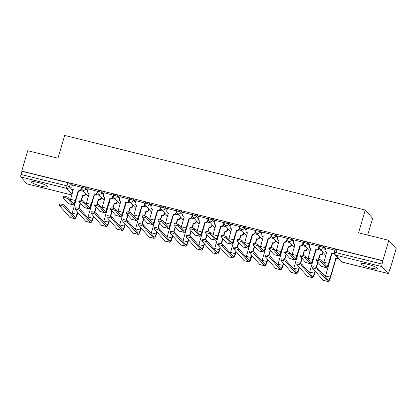<?xml version="1.0" encoding="UTF-8"?>
<svg xmlns="http://www.w3.org/2000/svg" width="417" height="417" viewBox="0 0 417 417"><rect width="100%" height="100%" fill="white"/><g stroke="black" fill="none" stroke-linecap="round" stroke-linejoin="round"><path stroke-width="0.63" d="M88.07 189.719L86.22 187.629A2.158 0.354 -163.6 0 0 83.76 186.639A2.158 0.354 -163.6 0 0 82.118 186.514L81.784 187.64A2.158 0.354 16.4 0 1 83.431 187.765A2.158 0.354 16.4 0 1 85.886 188.75L87.737 190.845M103.901 193.65L102.05 191.554A2.158 0.354 -163.6 0 0 99.59 190.569A2.158 0.354 -163.6 0 0 97.948 190.444L97.614 191.565A2.158 0.354 16.4 0 1 99.262 191.695A2.158 0.354 16.4 0 1 101.717 192.68L103.572 194.77M119.731 197.575L117.881 195.484A2.158 0.354 -163.6 0 0 115.42 194.499A2.158 0.354 -163.6 0 0 113.778 194.369L113.45 195.495A2.158 0.354 16.4 0 1 115.092 195.62A2.158 0.354 16.4 0 1 117.547 196.61L119.403 198.7M135.567 201.505L133.711 199.415A2.158 0.354 -163.6 0 0 131.256 198.424A2.158 0.354 -163.6 0 0 129.609 198.299L129.28 199.425A2.158 0.354 16.4 0 1 130.922 199.55A2.158 0.354 16.4 0 1 133.383 200.535L135.233 202.631M151.397 205.435L149.541 203.345A2.158 0.354 -163.6 0 0 147.086 202.354A2.158 0.354 -163.6 0 0 145.444 202.229L145.111 203.355A2.158 0.354 16.4 0 1 146.753 203.48A2.158 0.354 16.4 0 1 149.213 204.466L151.063 206.561M167.227 209.365L165.377 207.27A2.158 0.354 -163.6 0 0 162.917 206.285A2.158 0.354 -163.6 0 0 161.275 206.16L160.941 207.28A2.158 0.354 16.4 0 1 162.588 207.411A2.158 0.354 16.4 0 1 165.043 208.396L166.899 210.486M183.058 213.29L181.207 211.2A2.158 0.354 -163.6 0 0 178.747 210.215A2.158 0.354 -163.6 0 0 177.105 210.085L176.777 211.21A2.158 0.354 16.4 0 1 178.419 211.336A2.158 0.354 16.4 0 1 180.874 212.326L182.729 214.416M198.888 217.221L197.038 215.13A2.158 0.354 -163.6 0 0 194.583 214.14A2.158 0.354 -163.6 0 0 192.935 214.015L192.607 215.141A2.158 0.354 16.4 0 1 194.249 215.266A2.158 0.354 16.4 0 1 196.709 216.251L198.56 218.346M214.724 221.151L212.868 219.061A2.158 0.354 -163.6 0 0 210.413 218.07A2.158 0.354 -163.6 0 0 208.766 217.945L208.437 219.071A2.158 0.354 16.4 0 1 210.079 219.196A2.158 0.354 16.4 0 1 212.54 220.181L214.39 222.277M230.554 225.081L228.704 222.986A2.158 0.354 -163.6 0 0 226.243 222A2.158 0.354 -163.6 0 0 224.601 221.875L224.268 222.996A2.158 0.354 16.4 0 1 225.915 223.126A2.158 0.354 16.4 0 1 228.37 224.111L230.22 226.202M246.384 229.006L244.534 226.916A2.158 0.354 -163.6 0 0 242.074 225.931A2.158 0.354 -163.6 0 0 240.432 225.8L240.098 226.926A2.158 0.354 16.4 0 1 241.745 227.051A2.158 0.354 16.4 0 1 244.2 228.042L246.056 230.132M262.215 232.936L260.364 230.846A2.158 0.354 -163.6 0 0 257.904 229.856A2.158 0.354 -163.6 0 0 256.262 229.731L255.934 230.856A2.158 0.354 16.4 0 1 257.576 230.982A2.158 0.354 16.4 0 1 260.036 231.967L261.886 234.062M278.05 236.866L276.195 234.776A2.158 0.354 -163.6 0 0 273.74 233.786A2.158 0.354 -163.6 0 0 272.092 233.661L271.764 234.787A2.158 0.354 16.4 0 1 273.406 234.912A2.158 0.354 16.4 0 1 275.866 235.897L277.717 237.992M293.881 240.797L292.025 238.701A2.158 0.354 -163.6 0 0 289.57 237.716A2.158 0.354 -163.6 0 0 287.928 237.591L287.594 238.712A2.158 0.354 16.4 0 1 289.236 238.842A2.158 0.354 16.4 0 1 291.697 239.827L293.547 241.917M309.711 244.722L307.861 242.631A2.158 0.354 -163.6 0 0 305.4 241.646A2.158 0.354 -163.6 0 0 303.758 241.516L303.425 242.642A2.158 0.354 16.4 0 1 305.072 242.767A2.158 0.354 16.4 0 1 307.527 243.757L309.383 245.848M325.541 248.652L323.691 246.562A2.158 0.354 -163.6 0 0 321.231 245.571A2.158 0.354 -163.6 0 0 319.589 245.446L319.26 246.572A2.158 0.354 16.4 0 1 320.902 246.697A2.158 0.354 16.4 0 1 323.357 247.682L325.213 249.778M370.901 268.011A8.423 1.381 -163.6 0 0 377.312 268.501A8.423 1.381 -163.6 0 0 367.559 264.237A8.423 1.381 -163.6 0 0 361.148 263.747A8.423 1.381 -163.6 0 0 370.901 268.011M41.278 186.206A8.423 1.381 -163.6 0 0 47.689 186.701A8.423 1.381 -163.6 0 0 37.942 182.438A8.423 1.381 -163.6 0 0 31.53 181.942A8.423 1.381 -163.6 0 0 41.278 186.206M389.9 268.897L390.166 268.965L389.952 268.72L389.019 271.889A2.158 0.542 103.9 0 1 388.071 273.5A2.158 0.542 103.9 0 1 387.987 273.448L381.93 266.609L335.956 255.199L342.018 262.043L387.987 273.448M367.685 235.089L372.616 218.331L365.271 210.038L358.563 232.827L388.806 240.333L382.822 260.672L21.741 171.059L27.725 150.725L57.968 158.231L64.677 135.442L365.271 210.038M388.806 240.333L396.15 248.626L390.166 268.965M27.084 183.881A2.158 0.542 -76.1 0 1 26.99 183.892A2.158 0.542 -76.1 0 1 26.907 183.84L20.85 176.996A2.158 0.542 -76.1 0 1 21.022 174.468L21.955 171.304L67.929 182.709A2.158 0.354 16.4 0 1 70.384 183.699L72.24 185.789M383.035 260.912L337.066 249.502A2.158 0.354 -163.6 0 0 335.419 249.376L334.486 252.546A2.158 0.354 16.4 0 1 336.133 252.671L382.102 264.081L382.822 260.672M382.102 264.081A2.158 0.542 103.9 0 0 381.93 266.609M335.148 250.294L325.802 247.781M319.318 246.364L309.967 243.851M303.487 242.433L294.136 239.921M287.657 238.503L278.306 235.996M271.827 234.578L262.475 232.066M255.991 230.648L246.64 228.135M240.161 226.718L230.81 224.205M224.33 222.787L214.979 220.28M208.5 218.862L199.149 216.35M192.664 214.932L183.318 212.42M176.834 211.002L167.483 208.49M161.004 207.072L151.652 204.565M145.173 203.147L135.822 200.634M129.343 199.217L119.992 196.704M113.507 195.286L104.156 192.774M97.677 191.356L88.326 188.849M81.847 187.431L72.495 184.919M334.455 253.645L333.824 253.489M321.272 250.377L317.994 249.559M305.442 246.447L302.158 245.634M289.612 242.517L286.328 241.704M273.781 238.587L270.497 237.773M257.946 234.662L254.667 233.843M242.115 230.731L238.832 229.918M226.285 226.801L223.001 225.988M210.455 222.871L207.171 222.058M194.619 218.946L191.34 218.127M178.789 215.016L175.51 214.202M162.958 211.085L159.675 210.272M147.128 207.155L143.844 206.342M131.298 203.23L128.014 202.412M115.462 199.3L112.183 198.487M99.632 195.37L96.348 194.557M83.801 191.439L80.517 190.626M321.012 261.688A2.486 0.407 -163.6 0 0 318.489 260.63A2.486 0.407 -163.6 0 0 316.294 260.406A2.486 0.407 -163.6 0 0 316.347 260.526L321.58 266.442A5.452 1.36 -76.1 0 0 321.783 266.572L326.454 267.73A5.452 1.36 -76.1 0 1 326.25 267.599L321.012 261.688L321.403 260.359L326.641 266.27A4.05 1.011 103.9 0 0 326.792 266.369A4.05 1.011 103.9 0 0 328.57 263.346L331.578 253.677A2.158 2.059 -41.5 0 0 334.21 252.134L334.486 252.447A2.158 2.059 138.5 0 1 331.859 253.989L328.846 263.659A5.452 1.36 -76.1 0 1 326.454 267.73M316.294 260.406L316.691 259.077A2.486 0.407 16.4 0 1 318.88 259.301A2.486 0.407 16.4 0 1 321.403 260.359M331.426 253.635L331.703 253.953M335.132 250.268L334.486 252.447M326.693 252.697A2.158 2.059 138.5 0 1 325.87 252.144L325.588 251.826A2.158 2.059 -41.5 0 0 326.605 252.441L323.9 262.189A4.05 1.011 103.9 0 1 323.665 262.913M325.813 247.729L325.177 249.892A2.158 2.059 -41.5 0 0 325.588 251.826M334.846 249.971L334.21 252.134M317.295 269.471A2.486 0.407 -163.6 0 0 314.772 268.412A2.486 0.407 -163.6 0 0 312.578 268.188A2.486 0.407 -163.6 0 0 312.63 268.313L323.217 280.271L327.882 281.428L317.295 269.471L317.686 268.141L328.273 280.099A4.05 1.011 103.9 0 0 328.424 280.198A4.05 1.011 103.9 0 0 330.201 277.175L335.862 258.509A2.158 2.059 -41.5 0 0 337.911 257.935M312.578 268.188L312.969 266.864A2.486 0.407 16.4 0 1 315.163 267.083A2.486 0.407 16.4 0 1 317.686 268.141M335.706 258.472L335.987 258.785L330.483 277.487A5.452 1.36 -76.1 0 1 328.085 281.558A5.452 1.36 -76.1 0 1 327.882 281.428M338.187 258.248A2.158 2.059 138.5 0 1 336.138 258.827L335.987 258.785M330.738 257.232A2.158 2.059 -41.5 0 0 330.889 257.279L325.536 276.018L330.201 277.175M330.973 257.534A2.158 2.059 138.5 0 1 330.686 257.404M328.085 281.558L323.42 280.401A5.452 1.36 -76.1 0 1 323.217 280.271M325.302 276.742A4.05 1.011 103.9 0 0 325.536 276.018M305.181 257.758A2.486 0.407 -163.6 0 0 302.659 256.7A2.486 0.407 -163.6 0 0 300.464 256.476A2.486 0.407 -163.6 0 0 300.516 256.601L305.75 262.512A5.452 1.36 -76.1 0 0 305.953 262.642L310.623 263.805A5.452 1.36 -76.1 0 1 310.415 263.669L305.181 257.758L305.572 256.429L310.806 262.34A4.05 1.011 103.9 0 0 310.962 262.439A4.05 1.011 103.9 0 0 312.74 259.416L315.747 249.747A2.158 2.059 -41.5 0 0 318.379 248.204L318.656 248.522A2.158 2.059 138.5 0 1 316.023 250.059L313.016 259.728A5.452 1.36 -76.1 0 1 310.623 263.805M300.464 256.476L300.855 255.147A2.486 0.407 16.4 0 1 303.05 255.371A2.486 0.407 16.4 0 1 305.572 256.429M315.596 249.71L315.872 250.023M319.297 246.343L318.656 248.522M310.863 248.767A2.158 2.059 138.5 0 1 310.039 248.214L309.758 247.901A2.158 2.059 -41.5 0 0 310.774 248.511L308.069 258.259A4.05 1.011 103.9 0 1 307.835 258.983M309.982 243.799L309.346 245.962A2.158 2.059 -41.5 0 0 309.758 247.901M319.015 246.04L318.379 248.204M289.351 253.828A2.486 0.407 -163.6 0 0 286.828 252.77A2.486 0.407 -163.6 0 0 284.634 252.551A2.486 0.407 -163.6 0 0 284.681 252.671L289.914 258.582A5.452 1.36 -76.1 0 0 290.123 258.717L294.788 259.874A5.452 1.36 -76.1 0 1 294.584 259.739L289.351 253.828L289.742 252.499L294.975 258.415A4.05 1.011 103.9 0 0 295.127 258.509A4.05 1.011 103.9 0 0 296.904 255.485L299.917 245.816A2.158 2.059 -41.5 0 0 302.549 244.279L302.825 244.591A2.158 2.059 138.5 0 1 300.193 246.129L297.185 255.803A5.452 1.36 -76.1 0 1 294.788 259.874M284.634 252.551L285.025 251.222A2.486 0.407 16.4 0 1 287.219 251.446A2.486 0.407 16.4 0 1 289.742 252.499M299.766 245.78L300.042 246.093M303.467 242.413L302.825 244.591M295.033 244.842A2.158 2.059 138.5 0 1 294.204 244.284L293.928 243.971A2.158 2.059 -41.5 0 0 294.944 244.581L292.239 254.328A4.05 1.011 103.9 0 1 292.004 255.058M294.152 239.874L293.516 242.037A2.158 2.059 -41.5 0 0 293.928 243.971M303.185 242.115L302.549 244.279M301.465 265.54A2.486 0.407 -163.6 0 0 298.942 264.487A2.486 0.407 -163.6 0 0 296.748 264.263A2.486 0.407 -163.6 0 0 296.795 264.383L307.381 276.341L312.052 277.498L301.465 265.54L301.856 264.211L312.442 276.169A4.05 1.011 103.9 0 0 312.594 276.268A4.05 1.011 103.9 0 0 314.371 273.244L315.028 271.019M296.748 264.263L297.139 262.934A2.486 0.407 16.4 0 1 299.333 263.158A2.486 0.407 16.4 0 1 301.856 264.211M318.505 259.207L320.027 254.584A2.158 2.059 -41.5 0 0 322.659 253.041L322.904 252.217M319.875 254.542L320.157 254.86L318.849 259.296M323.18 252.53L322.94 253.354A2.158 2.059 138.5 0 1 320.308 254.896L320.157 254.86M314.908 253.307A2.158 2.059 -41.5 0 0 315.054 253.348L309.706 272.087L314.371 273.244M316.102 267.375L317.676 262.027M317.952 262.345L316.435 267.495M315.304 271.337L314.653 273.557A5.452 1.36 -76.1 0 1 312.255 277.628A5.452 1.36 -76.1 0 1 312.052 277.498M315.143 253.604A2.158 2.059 138.5 0 1 314.856 253.479M312.255 277.628L307.59 276.471A5.452 1.36 -76.1 0 1 307.381 276.341M309.471 272.812A4.05 1.011 103.9 0 0 309.706 272.087M285.635 261.615A2.486 0.407 -163.6 0 0 283.112 260.557A2.486 0.407 -163.6 0 0 280.917 260.333A2.486 0.407 -163.6 0 0 280.964 260.453L291.551 272.41L296.221 273.568L285.635 261.615L286.026 260.286L296.612 272.238A4.05 1.011 103.9 0 0 296.763 272.337A4.05 1.011 103.9 0 0 298.541 269.314L299.197 267.094M280.917 260.333L281.308 259.004A2.486 0.407 16.4 0 1 283.503 259.228A2.486 0.407 16.4 0 1 286.026 260.286M302.674 255.277L304.196 250.653A2.158 2.059 -41.5 0 0 306.829 249.111L307.074 248.287M304.045 250.617L304.321 250.93L303.018 255.366M307.35 248.6L307.105 249.429A2.158 2.059 138.5 0 1 304.478 250.966L304.321 250.93M299.078 249.376A2.158 2.059 -41.5 0 0 299.224 249.418L293.87 268.157L298.541 269.314M300.271 263.445L301.84 258.097M302.122 258.415L300.605 263.565M299.474 267.406L298.817 269.632A5.452 1.36 -76.1 0 1 296.424 273.703A5.452 1.36 -76.1 0 1 296.221 273.568M299.312 249.674A2.158 2.059 138.5 0 1 299.025 249.548M296.424 273.703L291.754 272.541A5.452 1.36 -76.1 0 1 291.551 272.41M293.636 268.882A4.05 1.011 103.9 0 0 293.87 268.157M273.521 249.898A2.486 0.407 -163.6 0 0 270.993 248.845A2.486 0.407 -163.6 0 0 268.803 248.621A2.486 0.407 -163.6 0 0 268.85 248.74L274.084 254.651A5.452 1.36 -76.1 0 0 274.292 254.787L278.957 255.944A5.452 1.36 -76.1 0 1 278.754 255.814L273.521 249.898L273.912 248.574L279.145 254.485A4.05 1.011 103.9 0 0 279.296 254.584A4.05 1.011 103.9 0 0 281.074 251.56L284.086 241.886A2.158 2.059 -41.5 0 0 286.714 240.348L286.995 240.661A2.158 2.059 138.5 0 1 284.363 242.204L281.355 251.873A5.452 1.36 -76.1 0 1 278.957 255.944M268.803 248.621L269.194 247.291A2.486 0.407 16.4 0 1 271.384 247.516A2.486 0.407 16.4 0 1 273.912 248.574M283.93 241.85L284.212 242.162M287.636 238.482L286.995 240.661M279.197 240.911A2.158 2.059 138.5 0 1 278.374 240.354L278.097 240.041A2.158 2.059 -41.5 0 0 279.114 240.656L276.408 250.398A4.05 1.011 103.9 0 1 276.174 251.128M278.321 235.944L277.686 238.107A2.158 2.059 -41.5 0 0 278.097 240.041M287.355 238.185L286.714 240.348M257.69 245.973A2.486 0.407 -163.6 0 0 255.162 244.915A2.486 0.407 -163.6 0 0 252.973 244.69A2.486 0.407 -163.6 0 0 253.02 244.81L258.253 250.726A5.452 1.36 -76.1 0 0 258.457 250.857L263.127 252.014A5.452 1.36 -76.1 0 1 262.924 251.884L257.69 245.973L258.081 244.643L263.315 250.554A4.05 1.011 103.9 0 0 263.466 250.653A4.05 1.011 103.9 0 0 265.243 247.63L268.251 237.961A2.158 2.059 -41.5 0 0 270.883 236.418L271.165 236.731A2.158 2.059 138.5 0 1 268.532 238.274L265.52 247.943A5.452 1.36 -76.1 0 1 263.127 252.014M252.973 244.69L253.364 243.361A2.486 0.407 16.4 0 1 255.553 243.585A2.486 0.407 16.4 0 1 258.081 244.643M268.1 237.919L268.381 238.237M271.806 234.552L271.165 236.731M263.367 236.981A2.158 2.059 138.5 0 1 262.543 236.429L262.267 236.111A2.158 2.059 -41.5 0 0 263.278 236.726L260.573 246.473A4.05 1.011 103.9 0 1 260.338 247.198M262.491 232.014L261.85 234.177A2.158 2.059 -41.5 0 0 262.267 236.111M271.519 234.255L270.883 236.418M241.855 242.042A2.486 0.407 -163.6 0 0 239.332 240.984A2.486 0.407 -163.6 0 0 237.137 240.76A2.486 0.407 -163.6 0 0 237.19 240.885L242.423 246.796A5.452 1.36 -76.1 0 0 242.626 246.927L247.297 248.089A5.452 1.36 -76.1 0 1 247.088 247.953L241.855 242.042L242.246 240.713L247.479 246.624A4.05 1.011 103.9 0 0 247.635 246.723A4.05 1.011 103.9 0 0 249.413 243.7L252.421 234.031A2.158 2.059 -41.5 0 0 255.053 232.488L255.329 232.806A2.158 2.059 138.5 0 1 252.702 234.344L249.689 244.013A5.452 1.36 -76.1 0 1 247.297 248.089M237.137 240.76L237.528 239.431A2.486 0.407 16.4 0 1 239.723 239.655A2.486 0.407 16.4 0 1 242.246 240.713M252.269 233.994L252.546 234.307M255.97 230.627L255.329 232.806M247.536 233.051A2.158 2.059 138.5 0 1 246.713 232.498L246.431 232.186A2.158 2.059 -41.5 0 0 247.448 232.795L244.743 242.543A4.05 1.011 103.9 0 1 244.508 243.267M246.655 228.083L246.02 230.247A2.158 2.059 -41.5 0 0 246.431 232.186M255.689 230.325L255.053 232.488M269.804 257.685A2.486 0.407 -163.6 0 0 267.276 256.627A2.486 0.407 -163.6 0 0 265.087 256.403A2.486 0.407 -163.6 0 0 265.134 256.528L275.72 268.48L280.386 269.643L269.804 257.685L270.195 256.356L280.777 268.313A4.05 1.011 103.9 0 0 280.933 268.412A4.05 1.011 103.9 0 0 282.71 265.389L283.362 263.163M265.087 256.403L265.478 255.074A2.486 0.407 16.4 0 1 267.667 255.298A2.486 0.407 16.4 0 1 270.195 256.356M286.844 251.347L288.366 246.723A2.158 2.059 -41.5 0 0 290.998 245.186L291.238 244.357M288.215 246.687L288.491 247L287.188 251.435M291.519 244.675L291.274 245.498A2.158 2.059 138.5 0 1 288.642 247.036L288.491 247M283.242 245.446A2.158 2.059 -41.5 0 0 283.393 245.488L278.04 264.227L282.71 265.389M284.436 259.515L286.01 254.172M286.291 254.485L284.775 259.635M283.643 263.476L282.987 265.702A5.452 1.36 -76.1 0 1 280.594 269.773A5.452 1.36 -76.1 0 1 280.386 269.643M283.482 245.749A2.158 2.059 138.5 0 1 283.195 245.618M280.594 269.773L275.924 268.616A5.452 1.36 -76.1 0 1 275.72 268.48M277.805 264.957A4.05 1.011 103.9 0 0 278.04 264.227M253.969 253.755A2.486 0.407 -163.6 0 0 251.446 252.697A2.486 0.407 -163.6 0 0 249.251 252.473A2.486 0.407 -163.6 0 0 249.303 252.598L259.89 264.555L264.555 265.712L253.969 253.755L254.36 252.426L264.946 264.383A4.05 1.011 103.9 0 0 265.097 264.482A4.05 1.011 103.9 0 0 266.88 261.459L267.532 259.233M249.251 252.473L249.647 251.149A2.486 0.407 16.4 0 1 251.837 251.368A2.486 0.407 16.4 0 1 254.36 252.426M271.008 247.417L272.536 242.793A2.158 2.059 -41.5 0 0 275.168 241.255L275.408 240.427M272.384 242.757L272.661 243.069L271.352 247.505M275.689 240.745L275.444 241.568A2.158 2.059 138.5 0 1 272.812 243.111L272.661 243.069M267.412 241.516A2.158 2.059 -41.5 0 0 267.563 241.563L262.21 260.297L266.88 261.459M268.605 255.585L270.18 250.242M270.456 250.554L268.939 255.71M267.813 259.551L267.156 261.772A5.452 1.36 -76.1 0 1 264.764 265.843A5.452 1.36 -76.1 0 1 264.555 265.712M267.651 241.818A2.158 2.059 138.5 0 1 267.36 241.688M264.764 265.843L260.093 264.686A5.452 1.36 -76.1 0 1 259.89 264.555M261.975 261.026A4.05 1.011 103.9 0 0 262.21 260.297M238.138 249.825A2.486 0.407 -163.6 0 0 235.615 248.772A2.486 0.407 -163.6 0 0 233.421 248.548A2.486 0.407 -163.6 0 0 233.473 248.668L244.054 260.625L248.725 261.782L238.138 249.825L238.529 248.496L249.116 260.453A4.05 1.011 103.9 0 0 249.267 260.552A4.05 1.011 103.9 0 0 251.044 257.529L251.701 255.303M233.421 248.548L233.812 247.218A2.486 0.407 16.4 0 1 236.006 247.443A2.486 0.407 16.4 0 1 238.529 248.496M255.178 243.492L256.7 238.868A2.158 2.059 -41.5 0 0 259.332 237.325L259.577 236.502M256.549 238.826L256.83 239.144L255.522 243.58M259.854 236.814L259.614 237.638A2.158 2.059 138.5 0 1 256.981 239.181L256.83 239.144M251.581 237.591A2.158 2.059 -41.5 0 0 251.727 237.633L246.379 256.372L251.044 257.529M252.775 251.66L254.349 246.311M254.625 246.629L253.109 251.779M251.977 255.621L251.326 257.842A5.452 1.36 -76.1 0 1 248.928 261.912A5.452 1.36 -76.1 0 1 248.725 261.782M251.816 237.888A2.158 2.059 138.5 0 1 251.529 237.763M248.928 261.912L244.263 260.755A5.452 1.36 -76.1 0 1 244.054 260.625M246.145 257.096A4.05 1.011 103.9 0 0 246.379 256.372M226.024 238.112A2.486 0.407 -163.6 0 0 223.502 237.054A2.486 0.407 -163.6 0 0 221.307 236.835A2.486 0.407 -163.6 0 0 221.354 236.955L226.593 242.866A5.452 1.36 -76.1 0 0 226.796 243.002L231.466 244.159A5.452 1.36 -76.1 0 1 231.258 244.023L226.024 238.112L226.415 236.783L231.649 242.699A4.05 1.011 103.9 0 0 231.8 242.793A4.05 1.011 103.9 0 0 233.583 239.77L236.59 230.101A2.158 2.059 -41.5 0 0 239.222 228.563L239.499 228.876A2.158 2.059 138.5 0 1 236.866 230.413L233.859 240.088A5.452 1.36 -76.1 0 1 231.466 244.159M221.307 236.835L221.698 235.506A2.486 0.407 16.4 0 1 223.893 235.73A2.486 0.407 16.4 0 1 226.415 236.783M236.439 230.064L236.715 230.377M240.14 226.697L239.499 228.876M231.706 229.126A2.158 2.059 138.5 0 1 230.877 228.568L230.601 228.255A2.158 2.059 -41.5 0 0 231.617 228.865L228.912 238.613A4.05 1.011 103.9 0 1 228.678 239.342M230.825 224.153L230.189 226.322A2.158 2.059 -41.5 0 0 230.601 228.255M239.858 226.4L239.222 228.563M222.308 245.9A2.486 0.407 -163.6 0 0 219.785 244.842A2.486 0.407 -163.6 0 0 217.591 244.617A2.486 0.407 -163.6 0 0 217.638 244.737L228.224 256.695L232.894 257.852L222.308 245.9L222.699 244.57L233.285 256.523A4.05 1.011 103.9 0 0 233.437 256.622A4.05 1.011 103.9 0 0 235.214 253.599L235.871 251.378M217.591 244.617L217.982 243.288A2.486 0.407 16.4 0 1 220.176 243.512A2.486 0.407 16.4 0 1 222.699 244.57M239.348 239.561L240.87 234.938A2.158 2.059 -41.5 0 0 243.502 233.395L243.747 232.571M240.718 234.901L240.995 235.214L239.692 239.65M244.023 232.884L243.778 233.713A2.158 2.059 138.5 0 1 241.151 235.251L240.995 235.214M235.751 233.661A2.158 2.059 -41.5 0 0 235.897 233.702L230.549 252.441L235.214 253.599M236.945 247.729L238.514 242.381M238.795 242.699L237.278 247.849M236.147 251.691L235.496 253.917A5.452 1.36 -76.1 0 1 233.098 257.987A5.452 1.36 -76.1 0 1 232.894 257.852M235.986 233.958A2.158 2.059 138.5 0 1 235.699 233.833M233.098 257.987L228.433 256.825A5.452 1.36 -76.1 0 1 228.224 256.695M230.314 253.166A4.05 1.011 103.9 0 0 230.549 252.441M210.194 234.182A2.486 0.407 -163.6 0 0 207.671 233.129A2.486 0.407 -163.6 0 0 205.477 232.905A2.486 0.407 -163.6 0 0 205.524 233.025L210.757 238.936A5.452 1.36 -76.1 0 0 210.966 239.071L215.631 240.228A5.452 1.36 -76.1 0 1 215.427 240.098L210.194 234.182L210.585 232.858L215.818 238.769A4.05 1.011 103.9 0 0 215.97 238.868A4.05 1.011 103.9 0 0 217.747 235.845L220.76 226.17A2.158 2.059 -41.5 0 0 223.387 224.633L223.668 224.945A2.158 2.059 138.5 0 1 221.036 226.488L218.028 236.158A5.452 1.36 -76.1 0 1 215.631 240.228M205.477 232.905L205.868 231.576A2.486 0.407 16.4 0 1 208.062 231.8A2.486 0.407 16.4 0 1 210.585 232.858M220.603 226.134L220.885 226.447M224.31 222.767L223.668 224.945M215.876 225.196A2.158 2.059 138.5 0 1 215.047 224.638L214.771 224.325A2.158 2.059 -41.5 0 0 215.787 224.94L213.082 234.682A4.05 1.011 103.9 0 1 212.847 235.412M214.995 220.228L214.359 222.391A2.158 2.059 -41.5 0 0 214.771 224.325M224.028 222.47L223.387 224.633M206.478 241.969A2.486 0.407 -163.6 0 0 203.949 240.911A2.486 0.407 -163.6 0 0 201.76 240.687A2.486 0.407 -163.6 0 0 201.807 240.812L212.394 252.765L217.064 253.927L206.478 241.969L206.868 240.64L217.455 252.598A4.05 1.011 103.9 0 0 217.606 252.697A4.05 1.011 103.9 0 0 219.384 249.668L220.035 247.448M201.76 240.687L202.151 239.358A2.486 0.407 16.4 0 1 204.34 239.582A2.486 0.407 16.4 0 1 206.868 240.64M223.517 235.631L225.039 231.008A2.158 2.059 -41.5 0 0 227.672 229.47L227.911 228.641M224.888 230.971L225.164 231.284L223.861 235.72M228.193 228.959L227.948 229.783A2.158 2.059 138.5 0 1 225.316 231.32L225.164 231.284M219.921 229.731A2.158 2.059 -41.5 0 0 220.067 229.772L214.713 248.511L219.384 249.668M221.109 243.799L222.683 238.456M222.965 238.769L221.448 243.919M220.317 247.761L219.66 249.986A5.452 1.36 -76.1 0 1 217.267 254.057A5.452 1.36 -76.1 0 1 217.064 253.927M220.155 230.033A2.158 2.059 138.5 0 1 219.868 229.903M217.267 254.057L212.597 252.9A5.452 1.36 -76.1 0 1 212.394 252.765M214.479 249.241A4.05 1.011 103.9 0 0 214.713 248.511M194.364 230.257A2.486 0.407 -163.6 0 0 191.836 229.199A2.486 0.407 -163.6 0 0 189.646 228.975A2.486 0.407 -163.6 0 0 189.693 229.095L194.927 235.011A5.452 1.36 -76.1 0 0 195.135 235.141L199.8 236.298A5.452 1.36 -76.1 0 1 199.597 236.168L194.364 230.257L194.755 228.928L199.988 234.839A4.05 1.011 103.9 0 0 200.139 234.938A4.05 1.011 103.9 0 0 201.917 231.915L204.924 222.245A2.158 2.059 -41.5 0 0 207.557 220.702L207.838 221.015A2.158 2.059 138.5 0 1 205.206 222.558L202.198 232.227A5.452 1.36 -76.1 0 1 199.8 236.298M189.646 228.975L190.037 227.646A2.486 0.407 16.4 0 1 192.227 227.87A2.486 0.407 16.4 0 1 194.755 228.928M204.773 222.204L205.055 222.522M208.479 218.836L207.838 221.015M200.04 221.265A2.158 2.059 138.5 0 1 199.217 220.713L198.94 220.395A2.158 2.059 -41.5 0 0 199.952 221.01L197.251 230.757A4.05 1.011 103.9 0 1 197.017 231.482M199.164 216.298L198.523 218.461A2.158 2.059 -41.5 0 0 198.94 220.395M208.192 218.539L207.557 220.702M190.647 238.039A2.486 0.407 -163.6 0 0 188.119 236.981A2.486 0.407 -163.6 0 0 185.93 236.757A2.486 0.407 -163.6 0 0 185.977 236.882L196.563 248.84L201.229 249.997L190.647 238.039L191.038 236.71L201.62 248.668A4.05 1.011 103.9 0 0 201.776 248.767A4.05 1.011 103.9 0 0 203.553 245.743L204.205 243.518M185.93 236.757L186.321 235.428A2.486 0.407 16.4 0 1 188.51 235.652A2.486 0.407 16.4 0 1 191.038 236.71M207.682 231.701L209.209 227.077A2.158 2.059 -41.5 0 0 211.841 225.54L212.081 224.711M209.058 227.041L209.334 227.354L208.031 231.789M212.362 225.029L212.117 225.852A2.158 2.059 138.5 0 1 209.485 227.395L209.334 227.354M204.085 225.8A2.158 2.059 -41.5 0 0 204.236 225.847L198.883 244.581L203.553 245.743M205.279 239.869L206.853 234.526M207.129 234.839L205.617 239.989M204.486 243.836L203.83 246.056A5.452 1.36 -76.1 0 1 201.437 250.127A5.452 1.36 -76.1 0 1 201.229 249.997M204.325 226.103A2.158 2.059 138.5 0 1 204.038 225.972M201.437 250.127L196.767 248.97A5.452 1.36 -76.1 0 1 196.563 248.84M198.648 245.311A4.05 1.011 103.9 0 0 198.883 244.581M178.528 226.327A2.486 0.407 -163.6 0 0 176.005 225.269A2.486 0.407 -163.6 0 0 173.811 225.044A2.486 0.407 -163.6 0 0 173.863 225.17L179.096 231.081A5.452 1.36 -76.1 0 0 179.3 231.211L183.97 232.368A5.452 1.36 -76.1 0 1 183.761 232.238L178.528 226.327L178.919 224.998L184.158 230.909A4.05 1.011 103.9 0 0 184.309 231.008A4.05 1.011 103.9 0 0 186.086 227.984L189.094 218.315A2.158 2.059 -41.5 0 0 191.726 216.772L192.002 217.09A2.158 2.059 138.5 0 1 189.375 218.628L186.363 228.297A5.452 1.36 -76.1 0 1 183.97 232.368M173.811 225.044L174.202 223.715A2.486 0.407 16.4 0 1 176.396 223.939A2.486 0.407 16.4 0 1 178.919 224.998M188.943 218.279L189.219 218.591M192.644 214.906L192.002 217.09M184.21 217.335A2.158 2.059 138.5 0 1 183.386 216.783L183.105 216.47A2.158 2.059 -41.5 0 0 184.121 217.08L181.416 226.827A4.05 1.011 103.9 0 1 181.181 227.552M183.329 212.368L182.693 214.531A2.158 2.059 -41.5 0 0 183.105 216.47M192.362 214.609L191.726 216.772M174.812 234.109A2.486 0.407 -163.6 0 0 172.289 233.056A2.486 0.407 -163.6 0 0 170.094 232.832A2.486 0.407 -163.6 0 0 170.146 232.952L180.728 244.909L185.398 246.066L174.812 234.109L175.203 232.78L185.789 244.737A4.05 1.011 103.9 0 0 185.94 244.836A4.05 1.011 103.9 0 0 187.718 241.813L188.375 239.587M170.094 232.832L170.485 231.503A2.486 0.407 16.4 0 1 172.68 231.727A2.486 0.407 16.4 0 1 175.203 232.78M191.851 227.776L193.379 223.152A2.158 2.059 -41.5 0 0 196.006 221.609L196.251 220.786M193.222 223.111L193.504 223.429L192.195 227.859M196.527 221.099L196.287 221.922A2.158 2.059 138.5 0 1 193.655 223.465L193.504 223.429M188.255 221.875A2.158 2.059 -41.5 0 0 188.406 221.917L183.053 240.656L187.718 241.813M189.448 235.944L191.022 230.596M191.299 230.914L189.782 236.064M188.651 239.905L187.999 242.126A5.452 1.36 -76.1 0 1 185.601 246.197A5.452 1.36 -76.1 0 1 185.398 246.066M188.489 222.172A2.158 2.059 138.5 0 1 188.203 222.047M185.601 246.197L180.936 245.04A5.452 1.36 -76.1 0 1 180.728 244.909M182.818 241.38A4.05 1.011 103.9 0 0 183.053 240.656M162.698 222.397A2.486 0.407 -163.6 0 0 160.175 221.338A2.486 0.407 -163.6 0 0 157.98 221.119A2.486 0.407 -163.6 0 0 158.033 221.239L163.266 227.15A5.452 1.36 -76.1 0 0 163.469 227.281L168.14 228.443A5.452 1.36 -76.1 0 1 167.931 228.308L162.698 222.397L163.089 221.067L168.322 226.978A4.05 1.011 103.9 0 0 168.478 227.077A4.05 1.011 103.9 0 0 170.256 224.054L173.263 214.385A2.158 2.059 -41.5 0 0 175.896 212.847L176.172 213.16A2.158 2.059 138.5 0 1 173.54 214.698L170.532 224.372A5.452 1.36 -76.1 0 1 168.14 228.443M157.98 221.119L158.371 219.79A2.486 0.407 16.4 0 1 160.566 220.014A2.486 0.407 16.4 0 1 163.089 221.067M173.112 214.348L173.389 214.661M176.813 210.981L176.172 213.16M168.379 213.41A2.158 2.059 138.5 0 1 167.556 212.852L167.274 212.54A2.158 2.059 -41.5 0 0 168.291 213.15L165.585 222.897A4.05 1.011 103.9 0 1 165.351 223.621M167.498 208.437L166.863 210.606A2.158 2.059 -41.5 0 0 167.274 212.54M176.532 210.684L175.896 212.847M158.981 230.184A2.486 0.407 -163.6 0 0 156.458 229.126A2.486 0.407 -163.6 0 0 154.264 228.902A2.486 0.407 -163.6 0 0 154.311 229.022L164.897 240.979L169.568 242.136L158.981 230.184L159.372 228.855L169.959 240.807A4.05 1.011 103.9 0 0 170.11 240.906A4.05 1.011 103.9 0 0 171.887 237.883L172.544 235.662M154.264 228.902L154.655 227.573A2.486 0.407 16.4 0 1 156.849 227.797A2.486 0.407 16.4 0 1 159.372 228.855M176.021 223.846L177.543 219.222A2.158 2.059 -41.5 0 0 180.175 217.679L180.42 216.856M177.392 219.186L177.673 219.498L176.365 223.934M180.697 217.168L180.457 217.997A2.158 2.059 138.5 0 1 177.824 219.535L177.673 219.498M172.424 217.945A2.158 2.059 -41.5 0 0 172.57 217.987L167.222 236.726L171.887 237.883M173.618 232.014L175.192 226.666M175.468 226.984L173.952 232.133M172.82 235.975L172.169 238.201A5.452 1.36 -76.1 0 1 169.771 242.272A5.452 1.36 -76.1 0 1 169.568 242.136M172.659 218.242A2.158 2.059 138.5 0 1 172.372 218.117M169.771 242.272L165.106 241.109A5.452 1.36 -76.1 0 1 164.897 240.979M166.988 237.45A4.05 1.011 103.9 0 0 167.222 236.726M146.867 218.466A2.486 0.407 -163.6 0 0 144.345 217.413A2.486 0.407 -163.6 0 0 142.15 217.189A2.486 0.407 -163.6 0 0 142.197 217.309L147.43 223.22A5.452 1.36 -76.1 0 0 147.639 223.356L152.304 224.513A5.452 1.36 -76.1 0 1 152.101 224.382L146.867 218.466L147.258 217.142L152.492 223.053A4.05 1.011 103.9 0 0 152.643 223.152A4.05 1.011 103.9 0 0 154.42 220.129L157.433 210.455A2.158 2.059 -41.5 0 0 160.065 208.917L160.342 209.23A2.158 2.059 138.5 0 1 157.709 210.773L154.702 220.442A5.452 1.36 -76.1 0 1 152.304 224.513M142.15 217.189L142.541 215.86A2.486 0.407 16.4 0 1 144.735 216.084A2.486 0.407 16.4 0 1 147.258 217.142M157.282 210.418L157.558 210.731M160.983 207.051L160.342 209.23M152.549 209.48A2.158 2.059 138.5 0 1 151.72 208.922L151.444 208.609A2.158 2.059 -41.5 0 0 152.46 209.225L149.755 218.967A4.05 1.011 103.9 0 1 149.521 219.696M151.668 204.512L151.032 206.676A2.158 2.059 -41.5 0 0 151.444 208.609M160.701 206.754L160.065 208.917M143.151 226.254A2.486 0.407 -163.6 0 0 140.628 225.196A2.486 0.407 -163.6 0 0 138.434 224.972A2.486 0.407 -163.6 0 0 138.48 225.091L149.067 237.049L153.737 238.211L143.151 226.254L143.542 224.925L154.128 236.882A4.05 1.011 103.9 0 0 154.28 236.981A4.05 1.011 103.9 0 0 156.057 233.953L156.714 231.732M138.434 224.972L138.825 223.642A2.486 0.407 16.4 0 1 141.019 223.866A2.486 0.407 16.4 0 1 143.542 224.925M160.191 219.915L161.713 215.292A2.158 2.059 -41.5 0 0 164.345 213.754L164.59 212.925M161.561 215.255L161.838 215.568L160.535 220.004M164.866 213.243L164.621 214.067A2.158 2.059 138.5 0 1 161.994 215.605L161.838 215.568M156.594 214.015A2.158 2.059 -41.5 0 0 156.74 214.057L151.387 232.795L156.057 233.953M157.788 228.083L159.357 222.741M159.638 223.053L158.121 228.203M156.99 232.045L156.333 234.271A5.452 1.36 -76.1 0 1 153.941 238.342A5.452 1.36 -76.1 0 1 153.737 238.211M156.828 214.317A2.158 2.059 138.5 0 1 156.542 214.187M153.941 238.342L149.27 237.184A5.452 1.36 -76.1 0 1 149.067 237.049M151.152 233.525A4.05 1.011 103.9 0 0 151.387 232.795M131.037 214.541A2.486 0.407 -163.6 0 0 128.509 213.483A2.486 0.407 -163.6 0 0 126.32 213.259A2.486 0.407 -163.6 0 0 126.367 213.379L131.6 219.295A5.452 1.36 -76.1 0 0 131.808 219.425L136.474 220.583A5.452 1.36 -76.1 0 1 136.27 220.452L131.037 214.541L131.428 213.212L136.661 219.123A4.05 1.011 103.9 0 0 136.812 219.222A4.05 1.011 103.9 0 0 138.59 216.199L141.603 206.53A2.158 2.059 -41.5 0 0 144.23 204.987L144.511 205.3A2.158 2.059 138.5 0 1 141.879 206.842L138.871 216.512A5.452 1.36 -76.1 0 1 136.474 220.583M126.32 213.259L126.711 211.93A2.486 0.407 16.4 0 1 128.9 212.154A2.486 0.407 16.4 0 1 131.428 213.212M141.446 206.488L141.728 206.806M145.152 203.121L144.511 205.3M136.713 205.55A2.158 2.059 138.5 0 1 135.89 204.997L135.614 204.679A2.158 2.059 -41.5 0 0 136.63 205.294L133.925 215.036A4.05 1.011 103.9 0 1 133.69 215.766M135.838 200.582L135.202 202.745A2.158 2.059 -41.5 0 0 135.614 204.679M144.871 202.824L144.23 204.987M127.321 222.324A2.486 0.407 -163.6 0 0 124.792 221.265A2.486 0.407 -163.6 0 0 122.603 221.041A2.486 0.407 -163.6 0 0 122.65 221.166L133.237 233.124L137.902 234.281L127.321 222.324L127.711 220.994L138.293 232.952A4.05 1.011 103.9 0 0 138.449 233.051A4.05 1.011 103.9 0 0 140.227 230.028L140.878 227.802M122.603 221.041L122.994 219.712A2.486 0.407 16.4 0 1 125.183 219.936A2.486 0.407 16.4 0 1 127.711 220.994M144.36 215.985L145.882 211.362A2.158 2.059 -41.5 0 0 148.515 209.824L148.754 208.995M145.731 211.325L146.007 211.638L144.704 216.074M149.036 209.313L148.791 210.137A2.158 2.059 138.5 0 1 146.158 211.68L146.007 211.638M140.758 210.085A2.158 2.059 -41.5 0 0 140.91 210.132L135.556 228.865L140.227 230.028M141.952 224.153L143.526 218.81M143.802 219.123L142.291 224.273M141.16 228.115L140.503 230.34A5.452 1.36 -76.1 0 1 138.11 234.411A5.452 1.36 -76.1 0 1 137.902 234.281M140.998 210.387A2.158 2.059 138.5 0 1 140.711 210.257M138.11 234.411L133.44 233.254A5.452 1.36 -76.1 0 1 133.237 233.124M135.322 229.595A4.05 1.011 103.9 0 0 135.556 228.865M115.201 210.611A2.486 0.407 -163.6 0 0 112.679 209.553A2.486 0.407 -163.6 0 0 110.489 209.329A2.486 0.407 -163.6 0 0 110.536 209.454L115.77 215.365A5.452 1.36 -76.1 0 0 115.973 215.495L120.643 216.652A5.452 1.36 -76.1 0 1 120.44 216.522L115.201 210.611L115.598 209.282L120.831 215.193A4.05 1.011 103.9 0 0 120.982 215.292A4.05 1.011 103.9 0 0 122.76 212.269L125.767 202.599A2.158 2.059 -41.5 0 0 128.4 201.057L128.681 201.375A2.158 2.059 138.5 0 1 126.049 202.912L123.036 212.581A5.452 1.36 -76.1 0 1 120.643 216.652M110.489 209.329L110.88 208A2.486 0.407 16.4 0 1 113.07 208.224A2.486 0.407 16.4 0 1 115.598 209.282M125.616 202.563L125.898 202.876M129.322 199.19L128.681 201.375M120.883 201.62A2.158 2.059 138.5 0 1 120.06 201.067L119.783 200.754A2.158 2.059 -41.5 0 0 120.794 201.364L118.089 211.111A4.05 1.011 103.9 0 1 117.855 211.836M120.007 196.652L119.366 198.815A2.158 2.059 -41.5 0 0 119.783 200.754M129.035 198.893L128.4 201.057M111.485 218.393A2.486 0.407 -163.6 0 0 108.962 217.34A2.486 0.407 -163.6 0 0 106.768 217.116A2.486 0.407 -163.6 0 0 106.82 217.236L117.406 229.194L122.072 230.351L111.485 218.393L111.876 217.064L122.462 229.022A4.05 1.011 103.9 0 0 122.614 229.121A4.05 1.011 103.9 0 0 124.396 226.097L125.048 223.872M106.768 217.116L107.159 215.787A2.486 0.407 16.4 0 1 109.353 216.011A2.486 0.407 16.4 0 1 111.876 217.064M128.525 212.06L130.052 207.437A2.158 2.059 -41.5 0 0 132.679 205.894L132.924 205.07M129.901 207.395L130.177 207.713L128.869 212.144M133.2 205.383L132.96 206.207A2.158 2.059 138.5 0 1 130.328 207.749L130.177 207.713M124.928 206.16A2.158 2.059 -41.5 0 0 125.079 206.201L119.726 224.94L124.396 226.097M126.122 220.228L127.696 214.88M127.972 215.198L126.455 220.348M125.329 224.19L124.673 226.41A5.452 1.36 -76.1 0 1 122.28 230.481A5.452 1.36 -76.1 0 1 122.072 230.351M125.168 206.457A2.158 2.059 138.5 0 1 124.876 206.332M122.28 230.481L117.61 229.324A5.452 1.36 -76.1 0 1 117.406 229.194M119.491 225.665A4.05 1.011 103.9 0 0 119.726 224.94M99.371 206.681A2.486 0.407 -163.6 0 0 96.848 205.623A2.486 0.407 -163.6 0 0 94.654 205.404A2.486 0.407 -163.6 0 0 94.706 205.524L99.939 211.435A5.452 1.36 -76.1 0 0 100.143 211.565L104.813 212.727A5.452 1.36 -76.1 0 1 104.604 212.592L99.371 206.681L99.762 205.352L104.995 211.263A4.05 1.011 103.9 0 0 105.152 211.362A4.05 1.011 103.9 0 0 106.929 208.338L109.937 198.669A2.158 2.059 -41.5 0 0 112.569 197.132L112.845 197.444A2.158 2.059 138.5 0 1 110.218 198.982L107.205 208.656A5.452 1.36 -76.1 0 1 104.813 212.727M94.654 205.404L95.045 204.075A2.486 0.407 16.4 0 1 97.239 204.299A2.486 0.407 16.4 0 1 99.762 205.352M109.786 198.633L110.062 198.945M113.487 195.265L112.845 197.444M105.053 197.694A2.158 2.059 138.5 0 1 104.229 197.137L103.948 196.824A2.158 2.059 -41.5 0 0 104.964 197.434L102.259 207.181A4.05 1.011 103.9 0 1 102.024 207.906M104.172 192.722L103.536 194.89A2.158 2.059 -41.5 0 0 103.948 196.824M113.205 194.963L112.569 197.132M95.655 214.463A2.486 0.407 -163.6 0 0 93.132 213.41A2.486 0.407 -163.6 0 0 90.937 213.186A2.486 0.407 -163.6 0 0 90.989 213.306L101.571 225.263L106.241 226.421L95.655 214.463L96.046 213.139L106.632 225.091A4.05 1.011 103.9 0 0 106.783 225.19A4.05 1.011 103.9 0 0 108.561 222.167L109.218 219.947M90.937 213.186L91.328 211.857A2.486 0.407 16.4 0 1 93.523 212.081A2.486 0.407 16.4 0 1 96.046 213.139M112.694 208.13L114.216 203.506A2.158 2.059 -41.5 0 0 116.849 201.964L117.094 201.14M114.065 203.47L114.347 203.783L113.038 208.219M117.37 201.453L117.13 202.281A2.158 2.059 138.5 0 1 114.498 203.819L114.347 203.783M109.098 202.229A2.158 2.059 -41.5 0 0 109.244 202.271L103.896 221.01L108.561 222.167M110.291 216.298L111.865 210.95M112.142 211.268L110.625 216.418M109.494 220.259L108.842 222.485A5.452 1.36 -76.1 0 1 106.444 226.556A5.452 1.36 -76.1 0 1 106.241 226.421M109.332 202.526A2.158 2.059 138.5 0 1 109.045 202.401M106.444 226.556L101.779 225.394A5.452 1.36 -76.1 0 1 101.571 225.263M103.661 221.735A4.05 1.011 103.9 0 0 103.896 221.01M83.541 202.751A2.486 0.407 -163.6 0 0 81.018 201.698A2.486 0.407 -163.6 0 0 78.823 201.474A2.486 0.407 -163.6 0 0 78.87 201.593L84.109 207.504A5.452 1.36 -76.1 0 0 84.312 207.64L88.983 208.797A5.452 1.36 -76.1 0 1 88.774 208.667L83.541 202.751L83.932 201.427L89.165 207.338A4.05 1.011 103.9 0 0 89.316 207.437A4.05 1.011 103.9 0 0 91.099 204.408L94.106 194.739A2.158 2.059 -41.5 0 0 96.739 193.201L97.015 193.514A2.158 2.059 138.5 0 1 94.383 195.057L91.375 204.726A5.452 1.36 -76.1 0 1 88.983 208.797M78.823 201.474L79.214 200.144A2.486 0.407 16.4 0 1 81.409 200.368A2.486 0.407 16.4 0 1 83.932 201.427M93.955 194.703L94.232 195.015M97.656 191.335L97.015 193.514M89.222 193.764A2.158 2.059 138.5 0 1 88.394 193.207L88.117 192.894A2.158 2.059 -41.5 0 0 89.134 193.509L86.428 203.251A4.05 1.011 103.9 0 1 86.194 203.981M88.341 188.797L87.706 190.96A2.158 2.059 -41.5 0 0 88.117 192.894M97.375 191.038L96.739 193.201M79.824 210.538A2.486 0.407 -163.6 0 0 77.301 209.48A2.486 0.407 -163.6 0 0 75.107 209.256A2.486 0.407 -163.6 0 0 75.154 209.376L85.74 221.333L90.411 222.496L79.824 210.538L80.215 209.209L90.802 221.166A4.05 1.011 103.9 0 0 90.953 221.265A4.05 1.011 103.9 0 0 92.73 218.237L93.387 216.016M75.107 209.256L75.498 207.927A2.486 0.407 16.4 0 1 77.692 208.151A2.486 0.407 16.4 0 1 80.215 209.209M96.864 204.2L98.386 199.576A2.158 2.059 -41.5 0 0 101.018 198.039L101.263 197.21M98.235 199.54L98.511 199.852L97.208 204.288M101.54 197.528L101.295 198.351A2.158 2.059 138.5 0 1 98.667 199.889L98.511 199.852M93.267 198.299A2.158 2.059 -41.5 0 0 93.413 198.341L88.065 217.08L92.73 218.237M94.461 212.368L96.03 207.025M96.311 207.338L94.795 212.488M93.663 216.329L93.012 218.555A5.452 1.36 -76.1 0 1 90.614 222.626A5.452 1.36 -76.1 0 1 90.411 222.496M93.502 198.601A2.158 2.059 138.5 0 1 93.215 198.471M90.614 222.626L85.949 221.469A5.452 1.36 -76.1 0 1 85.74 221.333M87.831 217.81A4.05 1.011 103.9 0 0 88.065 217.08M67.71 198.826A2.486 0.407 -163.6 0 0 65.188 197.767A2.486 0.407 -163.6 0 0 62.993 197.543A2.486 0.407 -163.6 0 0 63.04 197.663L68.273 203.579A5.452 1.36 -76.1 0 0 68.482 203.71L73.147 204.867A5.452 1.36 -76.1 0 1 72.944 204.737L67.71 198.826L68.101 197.496L73.335 203.407A4.05 1.011 103.9 0 0 73.486 203.506A4.05 1.011 103.9 0 0 75.263 200.483L78.276 190.814A2.158 2.059 -41.5 0 0 80.903 189.271L81.185 189.584A2.158 2.059 138.5 0 1 78.552 191.127L75.545 200.796A5.452 1.36 -76.1 0 1 73.147 204.867M62.993 197.543L63.384 196.214A2.486 0.407 16.4 0 1 65.578 196.438A2.486 0.407 16.4 0 1 68.101 197.496M78.12 190.772L78.401 191.09M81.826 187.405L81.185 189.584M73.392 189.834A2.158 2.059 138.5 0 1 72.563 189.282L72.287 188.964A2.158 2.059 -41.5 0 0 73.303 189.579L70.598 199.321A4.05 1.011 103.9 0 1 70.364 200.051M72.511 184.867L71.875 187.03A2.158 2.059 -41.5 0 0 72.287 188.964M81.544 187.108L80.903 189.271M63.994 206.608A2.486 0.407 -163.6 0 0 61.466 205.55A2.486 0.407 -163.6 0 0 59.277 205.326A2.486 0.407 -163.6 0 0 59.323 205.451L69.91 217.408L74.58 218.565L63.994 206.608L64.385 205.279L74.971 217.236A4.05 1.011 103.9 0 0 75.123 217.335A4.05 1.011 103.9 0 0 76.9 214.312L77.552 212.086M59.277 205.326L59.667 203.996A2.486 0.407 16.4 0 1 61.857 204.221A2.486 0.407 16.4 0 1 64.385 205.279M81.034 200.269L82.556 195.646A2.158 2.059 -41.5 0 0 85.188 194.108L85.428 193.28M82.404 195.609L82.681 195.922L81.378 200.358M85.709 193.597L85.464 194.421A2.158 2.059 138.5 0 1 82.832 195.964L82.681 195.922M77.437 194.369A2.158 2.059 -41.5 0 0 77.583 194.411L72.23 213.15L76.9 214.312M78.625 208.437L80.2 203.095M80.481 203.407L78.964 208.557M77.833 212.399L77.176 214.625A5.452 1.36 -76.1 0 1 74.784 218.696A5.452 1.36 -76.1 0 1 74.58 218.565M77.671 194.671A2.158 2.059 138.5 0 1 77.385 194.541M74.784 218.696L70.113 217.538A5.452 1.36 -76.1 0 1 69.91 217.408M71.995 213.879A4.05 1.011 103.9 0 0 72.23 213.15M86.22 187.629L85.886 188.75A2.158 2.059 138.5 0 1 83.254 190.293A2.158 2.059 -41.5 0 1 82.238 189.678L88.3 196.522A2.158 2.059 -41.5 0 0 88.383 196.61A2.158 2.158 0 0 1 88.3 196.522M102.05 191.554L101.717 192.68A2.158 2.059 138.5 0 1 99.084 194.218A2.158 2.059 -41.5 0 1 98.073 193.608L104.13 200.452A2.158 2.059 -41.5 0 0 104.214 200.541A2.158 2.158 0 0 1 104.13 200.452M117.881 195.484L117.547 196.61A2.158 2.059 138.5 0 1 114.92 198.148A2.158 2.059 -41.5 0 1 113.904 197.538L119.96 204.377A2.158 2.059 -41.5 0 0 120.044 204.471A2.158 2.158 0 0 1 119.96 204.377M133.711 199.415L133.383 200.535A2.158 2.059 138.5 0 1 130.75 202.078A2.158 2.059 -41.5 0 1 129.734 201.463L135.791 208.307A2.158 2.059 -41.5 0 0 135.879 208.396A2.158 2.158 0 0 1 135.791 208.307M149.541 203.345L149.213 204.466A2.158 2.059 138.5 0 1 146.581 206.008A2.158 2.059 -41.5 0 1 145.564 205.393L151.626 212.237A2.158 2.059 -41.5 0 0 151.71 212.326A2.158 2.158 0 0 1 151.626 212.237M165.377 207.27L165.043 208.396A2.158 2.059 138.5 0 1 162.411 209.933A2.158 2.059 -41.5 0 1 161.4 209.324L167.457 216.168A2.158 2.059 -41.5 0 0 167.54 216.256A2.158 2.158 0 0 1 167.457 216.168M181.207 211.2L180.874 212.326A2.158 2.059 138.5 0 1 178.247 213.864A2.158 2.059 -41.5 0 1 177.23 213.254L183.287 220.093A2.158 2.059 -41.5 0 0 183.371 220.186A2.158 2.158 0 0 1 183.287 220.093M197.038 215.13L196.709 216.251A2.158 2.059 138.5 0 1 194.077 217.794A2.158 2.059 -41.5 0 1 193.061 217.179L199.118 224.023A2.158 2.059 -41.5 0 0 199.201 224.111A2.158 2.158 0 0 1 199.118 224.023M212.868 219.061L212.54 220.181A2.158 2.059 138.5 0 1 209.907 221.724A2.158 2.059 -41.5 0 1 208.891 221.109L214.948 227.953A2.158 2.059 -41.5 0 0 215.036 228.042A2.158 2.158 0 0 1 214.948 227.953M228.704 222.986L228.37 224.111A2.158 2.059 138.5 0 1 225.738 225.649A2.158 2.059 -41.5 0 1 224.721 225.039L230.783 231.883A2.158 2.059 -41.5 0 0 230.867 231.972A2.158 2.158 0 0 1 230.783 231.883M244.534 226.916L244.2 228.042A2.158 2.059 138.5 0 1 241.568 229.579A2.158 2.059 -41.5 0 1 240.557 228.969L246.614 235.808A2.158 2.059 -41.5 0 0 246.697 235.902A2.158 2.158 0 0 1 246.614 235.808M260.364 230.846L260.036 231.967A2.158 2.059 138.5 0 1 257.404 233.51A2.158 2.059 -41.5 0 1 256.387 232.894L262.444 239.739A2.158 2.059 -41.5 0 0 262.528 239.827A2.158 2.158 0 0 1 262.444 239.739M276.195 234.776L275.866 235.897A2.158 2.059 138.5 0 1 273.234 237.44A2.158 2.059 -41.5 0 1 272.218 236.825L278.275 243.669A2.158 2.059 -41.5 0 0 278.363 243.757A2.158 2.158 0 0 1 278.275 243.669M292.025 238.701L291.697 239.827A2.158 2.059 138.5 0 1 289.064 241.365A2.158 2.059 -41.5 0 1 288.048 240.755L294.11 247.599A2.158 2.059 -41.5 0 0 294.193 247.688A2.158 2.158 0 0 1 294.11 247.599M307.861 242.631L307.527 243.757A2.158 2.059 138.5 0 1 304.895 245.295A2.158 2.059 -41.5 0 1 303.884 244.685L309.94 251.524A2.158 2.059 -41.5 0 0 310.024 251.618A2.158 2.158 0 0 1 309.94 251.524M323.691 246.562L323.357 247.682A2.158 2.059 138.5 0 1 320.73 249.225A2.158 2.059 -41.5 0 1 319.714 248.61L325.771 255.454A2.158 2.059 -41.5 0 0 325.854 255.543A2.158 2.158 0 0 1 325.771 255.454M70.384 183.699L69.451 186.863L73.064 190.944M72.068 194.327L66.824 188.406L20.85 176.996M26.907 183.84L71.87 195M337.066 249.502L336.133 252.671A2.158 0.542 -76.1 0 0 335.956 255.199A2.158 2.059 138.5 0 1 334.945 254.584L341.002 261.428A2.158 2.158 0 0 0 342.096 262.095A2.158 0.542 103.9 0 0 342.195 262.084M67.929 182.709L66.996 185.878A2.158 0.354 16.4 0 1 69.451 186.863A2.158 2.059 -41.5 0 1 66.824 188.406A2.158 0.542 -76.1 0 1 66.996 185.878L21.022 174.468M388.071 273.5L342.096 262.095A2.158 0.542 103.9 0 1 342.018 262.043A2.158 2.059 138.5 0 1 341.002 261.428M331.578 253.677L331.859 253.989M328.57 263.346L323.9 262.189M326.25 267.599L321.58 266.442M336.138 258.827L335.862 258.509M315.747 249.747L316.023 250.059M312.74 259.416L308.069 258.259M310.415 263.669L305.75 262.512M299.917 245.816L300.193 246.129M296.904 255.485L292.239 254.328M294.584 259.739L289.914 258.582M320.308 254.896L320.027 254.584M322.94 253.354L322.659 253.041M304.478 250.966L304.196 250.653M307.105 249.429L306.829 249.111M284.086 241.886L284.363 242.204M281.074 251.56L276.408 250.398M278.754 255.814L274.084 254.651M268.251 237.961L268.532 238.274M265.243 247.63L260.573 246.473M262.924 251.884L258.253 250.726M252.421 234.031L252.702 234.344M249.413 243.7L244.743 242.543M247.088 247.953L242.423 246.796M288.642 247.036L288.366 246.723M291.274 245.498L290.998 245.186M272.812 243.111L272.536 242.793M275.444 241.568L275.168 241.255M256.981 239.181L256.7 238.868M259.614 237.638L259.332 237.325M236.59 230.101L236.866 230.413M233.583 239.77L228.912 238.613M231.258 244.023L226.593 242.866M241.151 235.251L240.87 234.938M243.778 233.713L243.502 233.395M220.76 226.17L221.036 226.488M217.747 235.845L213.082 234.682M215.427 240.098L210.757 238.936M225.316 231.32L225.039 231.008M227.948 229.783L227.672 229.47M204.924 222.245L205.206 222.558M201.917 231.915L197.251 230.757M199.597 236.168L194.927 235.011M209.485 227.395L209.209 227.077M212.117 225.852L211.841 225.54M189.094 218.315L189.375 218.628M186.086 227.984L181.416 226.827M183.761 232.238L179.096 231.081M193.655 223.465L193.379 223.152M196.287 221.922L196.006 221.609M173.263 214.385L173.54 214.698M170.256 224.054L165.585 222.897M167.931 228.308L163.266 227.15M177.824 219.535L177.543 219.222M180.457 217.997L180.175 217.679M157.433 210.455L157.709 210.773M154.42 220.129L149.755 218.967M152.101 224.382L147.43 223.22M161.994 215.605L161.713 215.292M164.621 214.067L164.345 213.754M141.603 206.53L141.879 206.842M138.59 216.199L133.925 215.036M136.27 220.452L131.6 219.295M146.158 211.68L145.882 211.362M148.791 210.137L148.515 209.824M125.767 202.599L126.049 202.912M122.76 212.269L118.089 211.111M120.44 216.522L115.77 215.365M130.328 207.749L130.052 207.437M132.96 206.207L132.679 205.894M109.937 198.669L110.218 198.982M106.929 208.338L102.259 207.181M104.604 212.592L99.939 211.435M114.498 203.819L114.216 203.506M117.13 202.281L116.849 201.964M94.106 194.739L94.383 195.057M91.099 204.408L86.428 203.251M88.774 208.667L84.109 207.504M98.667 199.889L98.386 199.576M101.295 198.351L101.018 198.039M78.276 190.814L78.552 191.127M75.263 200.483L70.598 199.321M72.944 204.737L68.273 203.579M82.832 195.964L82.556 195.646M85.464 194.421L85.188 194.108M319.26 246.572A2.158 2.158 0 0 0 319.714 248.61M303.425 242.642A2.158 2.158 0 0 0 303.884 244.685M287.594 238.712A2.158 2.158 0 0 0 288.048 240.755M271.764 234.787A2.158 2.158 0 0 0 272.218 236.825M255.934 230.856A2.158 2.158 0 0 0 256.387 232.894M240.098 226.926A2.158 2.158 0 0 0 240.557 228.969M224.268 222.996A2.158 2.158 0 0 0 224.721 225.039M208.437 219.071A2.158 2.158 0 0 0 208.891 221.109M192.607 215.141A2.158 2.158 0 0 0 193.061 217.179M176.777 211.21A2.158 2.158 0 0 0 177.23 213.254M160.941 207.28A2.158 2.158 0 0 0 161.4 209.324M145.111 203.355A2.158 2.158 0 0 0 145.564 205.393M129.28 199.425A2.158 2.158 0 0 0 129.734 201.463M113.45 195.495A2.158 2.158 0 0 0 113.904 197.538M97.614 191.565A2.158 2.158 0 0 0 98.073 193.608M81.784 187.64A2.158 2.158 0 0 0 82.238 189.678M26.99 183.892L71.86 195.026M334.486 252.546A2.158 2.158 0 0 0 334.945 254.584"/></g></svg>
